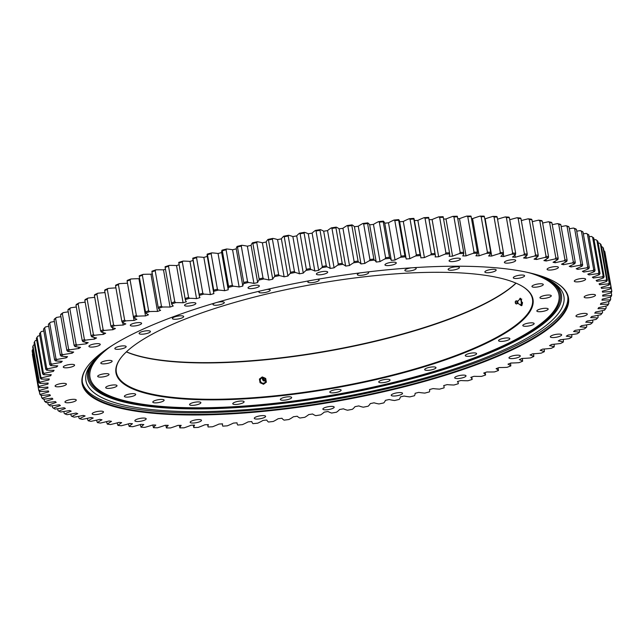 <?xml version="1.0" encoding="UTF-8"?>
<svg xmlns="http://www.w3.org/2000/svg" width="644" height="644" viewBox="0 0 644 644"><rect width="100%" height="100%" fill="white"/><g stroke="black" fill="none" stroke-linecap="round" stroke-linejoin="round"><path stroke-width="0.97" d="M515.973 283.127A211.723 52.921 -10 0 1 327.12 350.98A211.723 52.921 -10 0 1 126.441 351.809M126.361 351.89A211.272 52.808 170 0 0 216.086 362.83A211.272 52.808 170 0 0 516.077 283.167M523.298 286.934A211.272 52.808 -10 0 1 532.467 298.953A211.272 52.808 -10 0 1 433.573 363.248A211.272 52.808 -10 0 1 222.494 399.175A211.272 52.808 -10 0 1 116.355 372.329A211.272 52.808 -10 0 1 120.855 357.895M426.626 272.404A211.723 52.921 170 0 0 120.678 358.136A211.723 52.921 170 0 0 333.681 388.195A211.723 52.921 170 0 0 523.556 287.103A211.723 52.921 170 0 0 426.626 272.404M456.54 266.785A5.748 1.433 -10 0 1 459.422 267.518A5.748 1.433 -10 0 1 454.012 269.925A5.748 1.433 -10 0 1 448.103 269.514A5.748 1.433 -10 0 1 450.792 267.759A5.748 1.433 -10 0 1 456.54 266.785M413.746 267.679A5.748 1.433 -10 0 1 416.193 268.411A5.748 1.433 -10 0 1 410.775 270.818A5.748 1.433 -10 0 1 404.867 270.408A5.748 1.433 -10 0 1 411.266 267.84M367.346 271.993A5.748 1.433 -10 0 1 368.642 272.645A5.748 1.433 -10 0 1 363.232 275.06A5.748 1.433 -10 0 1 357.323 274.642A5.748 1.433 -10 0 1 359.956 272.903M317.46 279.311A5.748 1.433 -10 0 1 319.158 280.011A5.748 1.433 -10 0 1 313.749 282.426A5.748 1.433 -10 0 1 307.84 282.008A5.748 1.433 -10 0 1 309.16 280.784M267.051 289.414A5.748 1.433 -10 0 1 270.23 290.138A5.748 1.433 -10 0 1 264.821 292.553A5.748 1.433 -10 0 1 258.912 292.135A5.748 1.433 -10 0 1 259.91 291.072M216.956 302.406A5.748 1.433 -10 0 1 224.305 302.519A5.748 1.433 -10 0 1 218.896 304.934A5.748 1.433 -10 0 1 212.987 304.515A5.748 1.433 -10 0 1 215.321 302.881M173.832 317.242A5.748 1.433 -10 0 1 179.95 315.842A5.748 1.433 -10 0 1 183.693 316.534A5.748 1.433 -10 0 1 178.283 318.949A5.748 1.433 -10 0 1 172.367 318.53A5.748 1.433 -10 0 1 173.832 317.242M139.82 332.578A5.748 1.433 -10 0 1 146.067 330.839A5.748 1.433 -10 0 1 150.422 331.475A5.748 1.433 -10 0 1 145.005 333.89A5.748 1.433 -10 0 1 139.096 333.471A5.748 1.433 -10 0 1 139.82 332.578M115.067 348.082A5.748 1.433 -10 0 1 121.185 346.037A5.748 1.433 -10 0 1 126.16 346.601A5.748 1.433 -10 0 1 120.75 349.016A5.748 1.433 -10 0 1 114.833 348.597A5.748 1.433 -10 0 1 115.067 348.082M100.81 362.991A5.748 1.433 -10 0 1 106.518 360.68A5.748 1.433 -10 0 1 112.128 361.147A5.748 1.433 -10 0 1 106.719 363.562A5.748 1.433 -10 0 1 100.802 363.144A5.748 1.433 -10 0 1 100.81 362.991M97.775 376.539A5.748 1.433 -10 0 1 97.703 376.386A5.748 1.433 -10 0 1 103.121 373.971A5.748 1.433 -10 0 1 109.029 374.389A5.748 1.433 -10 0 1 103.95 376.74A5.748 1.433 -10 0 1 97.775 376.539M106.107 388.066A5.748 1.433 -10 0 1 105.697 387.648A5.748 1.433 -10 0 1 111.106 385.241A5.748 1.433 -10 0 1 117.015 385.651A5.748 1.433 -10 0 1 112.563 387.873A5.748 1.433 -10 0 1 106.107 388.066M125.387 396.986A5.748 1.433 -10 0 1 124.373 396.382A5.748 1.433 -10 0 1 129.782 393.967A5.748 1.433 -10 0 1 135.691 394.386A5.748 1.433 -10 0 1 131.851 396.463A5.748 1.433 -10 0 1 125.387 396.986M154.657 402.846A5.748 1.433 -10 0 1 152.797 402.138A5.748 1.433 -10 0 1 158.207 399.723A5.748 1.433 -10 0 1 164.123 400.141A5.748 1.433 -10 0 1 160.871 402.065A5.748 1.433 -10 0 1 154.657 402.846M192.435 405.366A5.748 1.433 -10 0 1 189.553 404.633A5.748 1.433 -10 0 1 194.963 402.218A5.748 1.433 -10 0 1 200.872 402.637A5.748 1.433 -10 0 1 198.183 404.392A5.748 1.433 -10 0 1 192.435 405.366M236.839 404.408A5.748 1.433 -10 0 1 232.782 403.74A5.748 1.433 -10 0 1 238.2 401.333A5.748 1.433 -10 0 1 244.108 401.743A5.748 1.433 -10 0 1 236.839 404.408M285.638 400.021A5.748 1.433 -10 0 1 280.333 399.505A5.748 1.433 -10 0 1 285.743 397.09A5.748 1.433 -10 0 1 291.66 397.509A5.748 1.433 -10 0 1 285.638 400.021M336.385 392.429A5.748 1.433 -10 0 1 329.817 392.14A5.748 1.433 -10 0 1 335.226 389.725A5.748 1.433 -10 0 1 341.135 390.143A5.748 1.433 -10 0 1 336.385 392.429M386.537 382.013A5.748 1.433 -10 0 1 378.744 382.013A5.748 1.433 -10 0 1 384.154 379.598A5.748 1.433 -10 0 1 390.063 380.016A5.748 1.433 -10 0 1 386.537 382.013M433.581 369.294A5.748 1.433 -10 0 1 427.825 370.356A5.748 1.433 -10 0 1 424.67 369.632A5.748 1.433 -10 0 1 430.079 367.217A5.748 1.433 -10 0 1 435.988 367.635A5.748 1.433 -10 0 1 433.581 369.294M475.143 354.9A5.748 1.433 -10 0 1 469.025 356.309A5.748 1.433 -10 0 1 465.282 355.617A5.748 1.433 -10 0 1 470.692 353.202A5.748 1.433 -10 0 1 476.608 353.62A5.748 1.433 -10 0 1 475.143 354.9M509.163 339.573A5.748 1.433 -10 0 1 502.908 341.312A5.748 1.433 -10 0 1 498.561 340.676A5.748 1.433 -10 0 1 503.97 338.261A5.748 1.433 -10 0 1 509.879 338.68A5.748 1.433 -10 0 1 509.163 339.573M533.916 324.069A5.748 1.433 -10 0 1 527.79 326.114A5.748 1.433 -10 0 1 522.815 325.55A5.748 1.433 -10 0 1 528.233 323.135A5.748 1.433 -10 0 1 534.142 323.554A5.748 1.433 -10 0 1 533.916 324.069M548.165 309.16A5.748 1.433 -10 0 1 542.457 311.471A5.748 1.433 -10 0 1 536.846 311.004A5.748 1.433 -10 0 1 542.264 308.589A5.748 1.433 -10 0 1 548.173 309.007A5.748 1.433 -10 0 1 548.165 309.16M551.2 295.612A5.748 1.433 -10 0 1 551.272 295.765A5.748 1.433 -10 0 1 545.862 298.18A5.748 1.433 -10 0 1 539.946 297.761A5.748 1.433 -10 0 1 545.025 295.411A5.748 1.433 -10 0 1 551.2 295.612M542.868 284.084A5.748 1.433 -10 0 1 543.278 284.503A5.748 1.433 -10 0 1 537.869 286.91A5.748 1.433 -10 0 1 531.96 286.5A5.748 1.433 -10 0 1 536.412 284.27A5.748 1.433 -10 0 1 542.868 284.084M523.588 275.165A5.748 1.433 -10 0 1 524.602 275.769A5.748 1.433 -10 0 1 519.193 278.184A5.748 1.433 -10 0 1 513.284 277.765A5.748 1.433 -10 0 1 517.124 275.688A5.748 1.433 -10 0 1 523.588 275.165M494.318 269.297A5.748 1.433 -10 0 1 496.178 270.013A5.748 1.433 -10 0 1 490.768 272.42A5.748 1.433 -10 0 1 484.86 272.01A5.748 1.433 -10 0 1 488.104 270.086A5.748 1.433 -10 0 1 494.318 269.297M444.408 266.342A246.934 61.727 170 0 0 87.576 366.339A246.934 61.727 170 0 0 336.007 401.389A246.934 61.727 170 0 0 557.462 283.489A246.934 61.727 170 0 0 444.408 266.342M557.205 283.32A246.483 61.607 -10 0 1 567.944 297.367A246.483 61.607 -10 0 1 452.571 372.385A246.483 61.607 -10 0 1 206.313 414.293A246.483 61.607 -10 0 1 82.472 382.971A246.483 61.607 -10 0 1 87.761 366.098M602.277 310.666L602.599 312.509L602.011 313.322A54.603 13.645 170 0 0 594.75 313.129A281.436 70.349 170 0 0 595.636 312.018A54.603 13.645 170 0 0 604.555 310.15L605.368 309.064A290.822 72.692 170 0 0 606.181 307.929L605.553 308.75A54.603 13.645 170 0 0 598.002 308.718A281.436 70.349 170 0 0 598.679 307.623A54.603 13.645 170 0 0 607.501 305.642L608.29 304.556A290.822 72.692 170 0 0 608.886 303.437L608.226 304.282A54.603 13.645 170 0 0 600.409 304.395A281.436 70.349 170 0 0 600.876 303.34A54.603 13.645 170 0 0 609.57 301.255L610.343 300.144A290.822 72.692 170 0 0 610.721 299.066L610.029 299.919A54.603 13.645 170 0 0 601.971 300.193A281.436 70.349 170 0 0 602.229 299.162A54.603 13.645 170 0 0 610.762 296.981L611.518 295.87A290.822 72.692 170 0 0 611.671 294.815L610.947 295.693A54.603 13.645 170 0 0 602.671 296.111A281.436 70.349 170 0 0 602.712 295.113A54.603 13.645 170 0 0 611.067 292.843L611.8 291.724A290.822 72.692 170 0 0 611.736 290.71L610.987 291.595A54.603 13.645 170 0 0 602.518 292.175A281.436 70.349 170 0 0 602.446 291.732A281.436 70.349 170 0 0 602.349 291.209A54.603 13.645 170 0 0 610.496 288.85L611.196 287.723A290.822 72.692 170 0 0 610.906 286.749L610.142 287.659A54.603 13.645 170 0 0 601.512 288.383A281.436 70.349 170 0 0 601.126 287.457A54.603 13.645 170 0 0 609.039 285.018L609.715 283.883A290.822 72.692 170 0 0 609.208 282.949L608.419 283.875A54.603 13.645 170 0 0 599.644 284.753A281.436 70.349 170 0 0 599.049 283.867A54.603 13.645 170 0 0 606.712 281.364L607.348 280.221A290.822 72.692 170 0 0 606.624 279.335L605.819 280.277A54.603 13.645 170 0 0 596.932 281.291A281.436 70.349 170 0 0 596.127 280.454A54.603 13.645 170 0 0 603.509 277.886L604.112 276.743A290.822 72.692 170 0 0 603.162 275.898L602.349 276.856A54.603 13.645 170 0 0 593.382 278.015A281.436 70.349 170 0 0 592.367 277.226A54.603 13.645 170 0 0 599.443 274.61L600.015 273.459A290.822 72.692 170 0 0 598.856 272.67L598.018 273.636A54.603 13.645 170 0 0 589.002 274.932A281.436 70.349 170 0 0 587.779 274.191A54.603 13.645 170 0 0 594.533 271.535L595.064 270.375A290.822 72.692 170 0 0 593.696 269.635L592.858 270.625A54.603 13.645 170 0 0 583.81 272.058A281.436 70.349 170 0 0 582.385 271.366A54.603 13.645 170 0 0 588.793 268.669L589.276 267.51A290.822 72.692 170 0 0 587.706 266.825L586.861 267.832A54.603 13.645 170 0 0 577.813 269.385A281.436 70.349 170 0 0 576.195 268.757A54.603 13.645 170 0 0 582.232 266.028L582.675 264.869A290.822 72.692 170 0 0 580.904 264.241L580.059 265.256A54.603 13.645 170 0 0 571.035 266.946A281.436 70.349 170 0 0 569.224 266.366A54.603 13.645 170 0 0 574.883 263.613L575.285 262.454A290.822 72.692 170 0 0 573.313 261.891L572.468 262.921A54.603 13.645 170 0 0 563.5 264.724A281.436 70.349 170 0 0 561.504 264.201A54.603 13.645 170 0 0 566.76 261.44L567.114 260.281A290.822 72.692 170 0 0 564.949 259.774L564.112 260.82A54.603 13.645 170 0 0 555.233 262.736A281.436 70.349 170 0 0 553.051 262.277A54.603 13.645 170 0 0 557.897 259.516L558.195 258.357A290.822 72.692 170 0 0 555.853 257.914L555.015 258.969A54.603 13.645 170 0 0 546.249 260.997A281.436 70.349 170 0 0 543.898 260.595A54.603 13.645 170 0 0 548.31 257.833L548.559 256.682A290.822 72.692 170 0 0 546.04 256.304L545.218 257.375A54.603 13.645 170 0 0 536.589 259.5A281.436 70.349 170 0 0 534.069 259.162A54.603 13.645 170 0 0 538.03 256.417L538.231 255.257A290.822 72.692 170 0 0 535.542 254.944L534.729 256.03A54.603 13.645 170 0 0 526.269 258.252A281.436 70.349 170 0 0 523.588 257.978A54.603 13.645 170 0 0 527.098 255.257L527.243 254.106A290.822 72.692 170 0 0 524.401 253.857L523.604 254.952A54.603 13.645 170 0 0 515.329 257.262A281.436 70.349 170 0 0 512.503 257.053A54.603 13.645 170 0 0 515.538 254.356L515.635 253.213A290.822 72.692 170 0 0 512.632 253.028L511.859 254.13A54.603 13.645 170 0 0 503.801 256.521A281.436 70.349 170 0 0 500.831 256.384A54.603 13.645 170 0 0 503.391 253.728L503.431 252.585A290.822 72.692 170 0 0 500.291 252.472L499.543 253.583A54.603 13.645 170 0 0 491.726 256.046A281.436 70.349 170 0 0 488.627 255.974A54.603 13.645 170 0 0 490.696 253.366L490.68 252.231A290.822 72.692 170 0 0 487.411 252.182L486.679 253.309A54.603 13.645 170 0 0 479.136 255.837A281.436 70.349 170 0 0 475.908 255.821A54.603 13.645 170 0 0 477.486 253.269L477.413 252.142A290.822 72.692 170 0 0 474.024 252.166L473.324 253.293A54.603 13.645 170 0 0 466.063 255.885A281.436 70.349 170 0 0 462.73 255.934A54.603 13.645 170 0 0 463.809 253.446L463.68 252.327A290.822 72.692 170 0 0 460.178 252.416L459.51 253.559A54.603 13.645 170 0 0 452.563 256.191A281.436 70.349 170 0 0 449.126 256.312A54.603 13.645 170 0 0 449.697 253.897L449.52 252.786A290.822 72.692 170 0 0 445.922 252.939L445.278 254.082A54.603 13.645 170 0 0 438.661 256.763A281.436 70.349 170 0 0 435.135 256.948A54.603 13.645 170 0 0 435.312 255.032A54.603 13.645 170 0 0 435.207 254.605L434.974 253.511A290.822 72.692 170 0 0 431.279 253.736L430.683 254.879A54.603 13.645 170 0 0 424.42 257.6A281.436 70.349 170 0 0 420.806 257.842A54.603 13.645 170 0 0 420.79 256.723A54.603 13.645 170 0 0 420.379 255.588L420.089 254.501A290.822 72.692 170 0 0 416.322 254.791L415.75 255.942A54.603 13.645 170 0 0 409.866 258.687A281.436 70.349 170 0 0 406.179 258.993A54.603 13.645 170 0 0 406.139 258.647A54.603 13.645 170 0 0 405.253 256.835L404.907 255.757A290.822 72.692 170 0 0 401.075 256.111L400.544 257.27A54.603 13.645 170 0 0 395.046 260.023A281.436 70.349 170 0 0 391.311 260.401A54.603 13.645 170 0 0 389.878 258.333L389.483 257.27A290.822 72.692 170 0 0 385.595 257.689L385.112 258.848A54.603 13.645 170 0 0 380.016 261.617A281.436 70.349 170 0 0 376.233 262.052A54.603 13.645 170 0 0 374.309 260.087L373.858 259.041A290.822 72.692 170 0 0 369.922 259.524L369.487 260.683A54.603 13.645 170 0 0 364.818 263.444A281.436 70.349 170 0 0 360.994 263.943A54.603 13.645 170 0 0 358.587 262.1L358.08 261.062A290.822 72.692 170 0 0 354.12 261.601L353.725 262.76A54.603 13.645 170 0 0 349.499 265.521A281.436 70.349 170 0 0 345.651 266.077A54.603 13.645 170 0 0 342.761 264.346L342.206 263.324A290.822 72.692 170 0 0 338.221 263.927L337.875 265.087A54.603 13.645 170 0 0 334.099 267.824A281.436 70.349 170 0 0 330.243 268.435A54.603 13.645 170 0 0 326.878 266.825L326.275 265.819A290.822 72.692 170 0 0 322.29 266.479L321.992 267.638A54.603 13.645 170 0 0 318.675 270.351A281.436 70.349 170 0 0 314.819 271.019A54.603 13.645 170 0 0 310.996 269.538L310.344 268.548A290.822 72.692 170 0 0 306.359 269.264L306.109 270.416A54.603 13.645 170 0 0 303.276 273.096A281.436 70.349 170 0 0 299.428 273.821A54.603 13.645 170 0 0 295.153 272.468L294.453 271.494A290.822 72.692 170 0 0 290.492 272.259L290.299 273.418A54.603 13.645 170 0 0 287.94 276.051A281.436 70.349 170 0 0 284.117 276.823A54.603 13.645 170 0 0 279.407 275.616L278.659 274.65A290.822 72.692 170 0 0 274.73 275.471L274.586 276.622A54.603 13.645 170 0 0 272.718 279.206A281.436 70.349 170 0 0 268.934 280.027A54.603 13.645 170 0 0 263.798 278.957L263.01 278.007A290.822 72.692 170 0 0 259.121 278.876L259.033 280.019A54.603 13.645 170 0 0 257.656 282.555A281.436 70.349 170 0 0 253.929 283.416A54.603 13.645 170 0 0 248.383 282.491L247.554 281.557A290.822 72.692 170 0 0 243.722 282.474L243.69 283.61A54.603 13.645 170 0 0 242.812 286.073A281.436 70.349 170 0 0 239.133 286.983A54.603 13.645 170 0 0 233.209 286.202L232.331 285.284A290.822 72.692 170 0 0 228.572 286.25L228.588 287.377A54.603 13.645 170 0 0 228.218 289.768A281.436 70.349 170 0 0 224.611 290.718A54.603 13.645 170 0 0 218.316 290.082L217.406 289.188A290.822 72.692 170 0 0 213.719 290.186L213.792 291.313A54.603 13.645 170 0 0 213.711 292.899A54.603 13.645 170 0 0 213.921 293.616A281.436 70.349 170 0 0 210.403 294.598A54.603 13.645 170 0 0 203.746 294.123L202.804 293.237A290.822 72.692 170 0 0 199.213 294.276L199.342 295.395A54.603 13.645 170 0 0 199.39 296.192A54.603 13.645 170 0 0 199.97 297.608A281.436 70.349 170 0 0 196.549 298.631A54.603 13.645 170 0 0 189.561 298.301L188.587 297.439A290.822 72.692 170 0 0 185.094 298.51L185.279 299.613A54.603 13.645 170 0 0 185.287 299.653A54.603 13.645 170 0 0 186.414 301.738A281.436 70.349 170 0 0 183.089 302.793A54.603 13.645 170 0 0 175.796 302.616L174.79 301.77A290.822 72.692 170 0 0 171.409 302.865L171.65 303.968A54.603 13.645 170 0 0 173.276 305.989A281.436 70.349 170 0 0 170.064 307.067A54.603 13.645 170 0 0 162.489 307.043L161.459 306.214A290.822 72.692 170 0 0 158.199 307.341L158.496 308.428A54.603 13.645 170 0 0 160.614 310.344A281.436 70.349 170 0 0 157.53 311.446A54.603 13.645 170 0 0 149.69 311.575L148.627 310.762A290.822 72.692 170 0 0 145.504 311.913L145.85 312.992A54.603 13.645 170 0 0 148.466 314.787A281.436 70.349 170 0 0 145.512 315.914A54.603 13.645 170 0 0 137.43 316.196L136.351 315.399A290.822 72.692 170 0 0 133.364 316.574L133.767 317.637A54.603 13.645 170 0 0 136.858 319.319A281.436 70.349 170 0 0 134.041 320.462A54.603 13.645 170 0 0 125.749 320.897L124.646 320.116A290.822 72.692 170 0 0 121.821 321.308L122.28 322.354A54.603 13.645 170 0 0 125.83 323.908A281.436 70.349 170 0 0 123.165 325.067A54.603 13.645 170 0 0 114.688 325.655L113.569 324.89A290.822 72.692 170 0 0 110.905 326.097L111.412 327.128A54.603 13.645 170 0 0 115.421 328.553A281.436 70.349 170 0 0 112.917 329.72A54.603 13.645 170 0 0 104.272 330.461L103.145 329.712A290.822 72.692 170 0 0 100.649 330.927L101.205 331.95A54.603 13.645 170 0 0 105.664 333.238A281.436 70.349 170 0 0 103.33 334.413A54.603 13.645 170 0 0 94.547 335.299L93.412 334.566A290.822 72.692 170 0 0 91.086 335.782L91.698 336.788A54.603 13.645 170 0 0 96.584 337.947A281.436 70.349 170 0 0 94.418 339.122A54.603 13.645 170 0 0 85.531 340.153L84.388 339.436L78.125 303.936L78.971 302.938A54.603 13.645 -10 0 1 85.161 302.181M84.388 339.436A290.822 72.692 170 0 0 82.247 340.652L82.907 341.642A289.921 72.466 -10 0 1 85.531 340.153M82.907 341.642A54.603 13.645 170 0 0 88.204 342.656A281.436 70.349 170 0 0 86.224 343.832A54.603 13.645 170 0 0 77.256 345.007L76.113 344.307A290.822 72.692 170 0 0 74.157 345.522L74.865 346.496A289.921 72.466 -10 0 1 77.256 345.007M74.865 346.496A54.603 13.645 170 0 0 80.564 347.366A281.436 70.349 170 0 0 78.769 348.541A54.603 13.645 170 0 0 69.745 349.845L68.602 349.161A290.822 72.692 170 0 0 66.847 350.368L67.596 351.334A289.921 72.466 -10 0 1 69.745 349.845M67.596 351.334A54.603 13.645 170 0 0 73.682 352.051A281.436 70.349 170 0 0 72.08 353.218A54.603 13.645 170 0 0 63.032 354.659L61.888 353.983A290.822 72.692 170 0 0 60.335 355.182L61.124 356.132A289.921 72.466 -10 0 1 63.032 354.659M61.124 356.132A54.603 13.645 170 0 0 67.572 356.704A281.436 70.349 170 0 0 66.171 357.855A54.603 13.645 170 0 0 57.123 359.424L55.988 358.764A290.822 72.692 170 0 0 54.635 359.956L55.473 360.882A289.921 72.466 -10 0 1 57.123 359.424M55.473 360.882A54.603 13.645 170 0 0 62.267 361.3A281.436 70.349 170 0 0 61.059 362.443A54.603 13.645 170 0 0 52.043 364.134L50.916 363.49A290.822 72.692 170 0 0 49.781 364.657L50.651 365.575A289.921 72.466 -10 0 1 52.043 364.134M50.651 365.575A54.603 13.645 170 0 0 57.767 365.84A281.436 70.349 170 0 0 56.769 366.959A54.603 13.645 170 0 0 47.817 368.779L46.69 368.143A290.822 72.692 170 0 0 45.772 369.286L46.682 370.187A289.921 72.466 -10 0 1 47.817 368.779M46.682 370.187A54.603 13.645 170 0 0 54.096 370.3A281.436 70.349 170 0 0 53.307 371.403A54.603 13.645 170 0 0 44.436 373.327L43.333 372.699A290.822 72.692 170 0 0 42.625 373.826L43.575 374.703A289.921 72.466 -10 0 1 44.436 373.327M43.575 374.703A54.603 13.645 170 0 0 51.262 374.663A281.436 70.349 170 0 0 50.691 375.742A54.603 13.645 170 0 0 41.932 377.778L40.846 377.159A290.822 72.692 170 0 0 40.355 378.261L41.337 379.123A289.921 72.466 -10 0 1 41.932 377.778M41.337 379.123A54.603 13.645 170 0 0 49.274 378.93A281.436 70.349 170 0 0 48.912 379.976A54.603 13.645 170 0 0 40.298 382.109L39.228 381.506A290.822 72.692 170 0 0 38.97 382.576L39.976 383.422A289.921 72.466 -10 0 1 40.298 382.109M39.976 383.422A54.603 13.645 170 0 0 48.147 383.075A281.436 70.349 170 0 0 47.994 384.09A54.603 13.645 170 0 0 39.55 386.32L38.503 385.724A290.822 72.692 170 0 0 38.463 386.754L39.493 387.583A289.921 72.466 -10 0 1 39.55 386.32M39.493 387.583A54.603 13.645 170 0 0 47.873 387.084A281.436 70.349 170 0 0 47.938 388.066A54.603 13.645 170 0 0 39.678 390.385L38.664 389.797A290.822 72.692 170 0 0 38.737 390.248A290.822 72.692 170 0 0 38.841 390.787L39.896 391.6A289.921 72.466 -10 0 1 39.678 390.385M39.896 391.6A54.603 13.645 170 0 0 48.453 390.956A281.436 70.349 170 0 0 48.735 391.898A54.603 13.645 170 0 0 40.693 394.297L39.703 393.717A290.822 72.692 170 0 0 40.105 394.667L41.184 395.464A289.921 72.466 -10 0 1 40.693 394.297M41.184 395.464A54.603 13.645 170 0 0 49.886 394.667A281.436 70.349 170 0 0 50.385 395.569A54.603 13.645 170 0 0 42.593 398.04L41.635 397.469A290.822 72.692 170 0 0 42.246 398.378L43.349 399.159A289.921 72.466 -10 0 1 42.593 398.04M43.349 399.159A54.603 13.645 170 0 0 52.18 398.209A281.436 70.349 170 0 0 52.88 399.071A54.603 13.645 170 0 0 45.362 401.606L44.436 401.043A290.822 72.692 170 0 0 45.273 401.904L46.384 402.669A289.921 72.466 -10 0 1 45.362 401.606M46.384 402.669A54.603 13.645 170 0 0 55.312 401.582A281.436 70.349 170 0 0 56.221 402.395A54.603 13.645 170 0 0 48.992 404.987L48.107 404.424A290.822 72.692 170 0 0 49.153 405.237L50.28 405.986A289.921 72.466 -10 0 1 48.992 404.987M50.28 405.986A54.603 13.645 170 0 0 59.28 404.762A281.436 70.349 170 0 0 60.399 405.527A54.603 13.645 170 0 0 53.476 408.167L52.631 407.612L52.301 405.744M152.741 424.959A281.436 70.349 170 0 0 155.776 425.064A54.603 13.645 170 0 0 153.465 427.697L152.765 424.959A54.603 13.645 170 0 1 144.803 427.383A289.921 72.466 -10 0 1 141.036 427.205A54.603 13.645 170 0 1 143.837 424.525A281.436 70.349 170 0 1 140.939 424.348A54.603 13.645 170 0 1 132.769 426.698A289.921 72.466 -10 0 1 129.178 426.441A54.603 13.645 170 0 1 132.455 423.728A281.436 70.349 170 0 1 129.702 423.486A54.603 13.645 170 0 1 121.33 425.756A289.921 72.466 -10 0 1 117.933 425.41A54.603 13.645 170 0 1 121.668 422.673A281.436 70.349 170 0 1 119.068 422.367A54.603 13.645 170 0 1 110.518 424.541A289.921 72.466 -10 0 1 107.323 424.114A54.603 13.645 170 0 1 111.509 421.361A281.436 70.349 170 0 1 109.069 420.991A54.603 13.645 170 0 1 100.367 423.068A289.921 72.466 -10 0 1 97.389 422.569A54.603 13.645 170 0 1 102.01 419.799A281.436 70.349 170 0 1 99.748 419.373A54.603 13.645 170 0 1 90.917 421.345A289.921 72.466 -10 0 1 88.156 420.765A54.603 13.645 170 0 1 93.203 417.996A281.436 70.349 170 0 1 91.118 417.505A54.603 13.645 170 0 1 82.191 419.365A289.921 72.466 -10 0 1 79.655 418.713A54.603 13.645 170 0 1 85.121 415.952A281.436 70.349 170 0 1 83.213 415.404A54.603 13.645 170 0 1 74.213 417.151A289.921 72.466 -10 0 1 71.919 416.418A54.603 13.645 170 0 1 77.771 413.673A281.436 70.349 170 0 1 76.048 413.07A54.603 13.645 170 0 1 67.016 414.696A289.921 72.466 -10 0 1 64.955 413.891A54.603 13.645 170 0 1 71.186 411.178A281.436 70.349 170 0 1 69.665 410.518A54.603 13.645 170 0 1 60.617 412.007A289.921 72.466 -10 0 1 58.805 411.138A54.603 13.645 170 0 1 65.39 408.457A281.436 70.349 170 0 1 64.07 407.741A54.603 13.645 170 0 1 55.03 409.101A289.921 72.466 -10 0 1 53.476 408.167M429.629 389.894L429.564 389.531A54.603 13.645 170 0 1 429.629 389.894A54.603 13.645 170 0 1 429.419 391.882A289.921 72.466 -10 0 1 424.855 393.09A54.603 13.645 170 0 1 418.737 392.381A281.436 70.349 170 0 1 415.098 393.307A54.603 13.645 170 0 1 414.47 395.738A289.921 72.466 -10 0 1 409.809 396.889A54.603 13.645 170 0 1 404.07 396.036A281.436 70.349 170 0 1 400.367 396.921A54.603 13.645 170 0 1 399.24 399.417A289.921 72.466 -10 0 1 394.506 400.512A54.603 13.645 170 0 1 389.169 399.513A281.436 70.349 170 0 1 385.41 400.351A54.603 13.645 170 0 1 383.784 402.911A289.921 72.466 -10 0 1 378.994 403.949A54.603 13.645 170 0 1 374.067 402.806A281.436 70.349 170 0 1 370.268 403.603A54.603 13.645 170 0 1 368.151 406.219A289.921 72.466 -10 0 1 363.305 407.193A54.603 13.645 170 0 1 358.813 405.913A281.436 70.349 170 0 1 354.981 406.662A54.603 13.645 170 0 1 352.381 409.318A289.921 72.466 -10 0 1 347.51 410.228A54.603 13.645 170 0 1 343.453 408.819A281.436 70.349 170 0 1 339.605 409.512A54.603 13.645 170 0 1 336.53 412.208A289.921 72.466 -10 0 1 331.636 413.054A54.603 13.645 170 0 1 328.046 411.508A281.436 70.349 170 0 1 324.182 412.152A54.603 13.645 170 0 1 320.64 414.881A289.921 72.466 -10 0 1 315.753 415.654A54.603 13.645 170 0 1 312.622 413.987A281.436 70.349 170 0 1 308.766 414.567A54.603 13.645 170 0 1 304.765 417.32A289.921 72.466 -10 0 1 299.887 418.02A54.603 13.645 170 0 1 297.238 416.233A281.436 70.349 170 0 1 293.406 416.757A54.603 13.645 170 0 1 288.955 419.518A289.921 72.466 -10 0 1 284.109 420.146A54.603 13.645 170 0 1 281.943 418.246A281.436 70.349 170 0 1 278.136 418.713A54.603 13.645 170 0 1 273.257 421.474A289.921 72.466 -10 0 1 268.459 422.029A54.603 13.645 170 0 1 266.777 420.017A281.436 70.349 170 0 1 263.018 420.419A54.603 13.645 170 0 1 257.721 423.18A289.921 72.466 -10 0 1 252.979 423.655A54.603 13.645 170 0 1 251.796 421.546A281.436 70.349 170 0 1 248.085 421.884A54.603 13.645 170 0 1 242.394 424.638A289.921 72.466 -10 0 1 237.725 425.032A54.603 13.645 170 0 1 237.097 423.551A54.603 13.645 170 0 1 237.048 422.818A281.436 70.349 170 0 1 233.402 423.1A54.603 13.645 170 0 1 227.316 425.829A289.921 72.466 -10 0 1 222.744 426.143A54.603 13.645 170 0 1 222.502 425.362A54.603 13.645 170 0 1 222.566 423.849A281.436 70.349 170 0 1 218.992 424.058A54.603 13.645 170 0 1 212.552 426.763A289.921 72.466 -10 0 1 208.076 426.988A54.603 13.645 170 0 1 208.06 426.94A54.603 13.645 170 0 1 208.398 424.613A281.436 70.349 170 0 1 204.913 424.758A54.603 13.645 170 0 1 198.127 427.423A289.921 72.466 -10 0 1 193.772 427.576A54.603 13.645 170 0 1 194.601 425.121A281.436 70.349 170 0 1 191.212 425.201A54.603 13.645 170 0 1 184.103 427.817A289.921 72.466 -10 0 1 179.869 427.882A54.603 13.645 170 0 1 181.197 425.362A281.436 70.349 170 0 1 177.921 425.386A54.603 13.645 170 0 1 170.507 427.946A289.921 72.466 -10 0 1 166.426 427.93A54.603 13.645 170 0 1 168.245 425.346A281.436 70.349 170 0 1 165.081 425.298A54.603 13.645 170 0 1 157.402 427.801A289.921 72.466 -10 0 1 153.465 427.697M429.54 389.54A281.436 70.349 170 0 0 433.106 388.574A54.603 13.645 170 0 0 439.586 389.129A289.921 72.466 -10 0 0 444.054 387.873A54.603 13.645 170 0 0 444.046 386.69A54.603 13.645 170 0 0 443.668 385.611A281.436 70.349 170 0 0 447.145 384.613A54.603 13.645 170 0 0 453.964 385.015A289.921 72.466 -10 0 0 458.319 383.719A54.603 13.645 170 0 0 458.27 383.309A54.603 13.645 170 0 0 457.433 381.554A281.436 70.349 170 0 0 460.806 380.515A54.603 13.645 170 0 0 467.947 380.765A289.921 72.466 -10 0 0 472.165 379.437A54.603 13.645 170 0 0 470.78 377.36A281.436 70.349 170 0 0 474.056 376.297A54.603 13.645 170 0 0 481.495 376.394A289.921 72.466 -10 0 0 485.568 375.025A54.603 13.645 170 0 0 483.684 373.061A281.436 70.349 170 0 0 486.84 371.966A54.603 13.645 170 0 0 494.552 371.91A289.921 72.466 -10 0 0 498.464 370.509A54.603 13.645 170 0 0 496.097 368.658A281.436 70.349 170 0 0 499.124 367.539A54.603 13.645 170 0 0 507.086 367.33A289.921 72.466 -10 0 0 510.837 365.905A54.603 13.645 170 0 0 507.987 364.166A281.436 70.349 170 0 0 510.869 363.031A54.603 13.645 170 0 0 519.064 362.669A289.921 72.466 -10 0 0 522.63 361.22A54.603 13.645 170 0 0 519.306 359.602A281.436 70.349 170 0 0 522.043 358.45A54.603 13.645 170 0 0 530.439 357.943A289.921 72.466 -10 0 0 533.812 356.47A54.603 13.645 170 0 0 530.028 354.981A281.436 70.349 170 0 0 532.612 353.822A54.603 13.645 170 0 0 541.177 353.154A289.921 72.466 -10 0 0 544.349 351.672A54.603 13.645 170 0 0 540.115 350.32A281.436 70.349 170 0 0 542.538 349.145A54.603 13.645 170 0 0 551.248 348.332A289.921 72.466 -10 0 0 554.21 346.842A54.603 13.645 170 0 0 549.541 345.619A281.436 70.349 170 0 0 551.787 344.443A54.603 13.645 170 0 0 560.626 343.485A289.921 72.466 -10 0 0 563.363 341.996A54.603 13.645 170 0 0 558.268 340.909A281.436 70.349 170 0 0 560.344 339.734A54.603 13.645 170 0 0 569.272 338.631A289.921 72.466 -10 0 0 571.783 337.134A54.603 13.645 170 0 0 566.277 336.2A281.436 70.349 170 0 0 568.169 335.025A54.603 13.645 170 0 0 577.169 333.785A289.921 72.466 -10 0 0 579.439 332.296A54.603 13.645 170 0 0 573.546 331.499A281.436 70.349 170 0 0 575.245 330.332A54.603 13.645 170 0 0 584.285 328.955A289.921 72.466 -10 0 0 586.314 327.474A54.603 13.645 170 0 0 580.043 326.83A281.436 70.349 170 0 0 581.548 325.671A54.603 13.645 170 0 0 590.596 324.157A289.921 72.466 -10 0 0 592.375 322.692A54.603 13.645 170 0 0 585.758 322.201A281.436 70.349 170 0 0 587.054 321.05A54.603 13.645 170 0 0 596.094 319.416A289.921 72.466 -10 0 0 597.616 317.975A54.603 13.645 170 0 0 590.661 317.629A281.436 70.349 170 0 0 591.764 316.494A54.603 13.645 170 0 0 600.747 314.747A289.921 72.466 -10 0 0 602.011 313.322M605.553 308.75A289.921 72.466 -10 0 1 604.555 310.15M608.226 304.282A289.921 72.466 -10 0 1 607.501 305.642M610.029 299.919A289.921 72.466 -10 0 1 609.57 301.255M610.947 295.693A289.921 72.466 -10 0 1 610.762 296.981M610.987 291.595A289.921 72.466 -10 0 1 611.067 292.843M610.142 287.659A289.921 72.466 -10 0 1 610.496 288.85M608.419 283.875A289.921 72.466 -10 0 1 609.039 285.018M605.819 280.277A289.921 72.466 -10 0 1 606.712 281.364M602.349 276.856A289.921 72.466 -10 0 1 603.509 277.886M598.018 273.636A289.921 72.466 -10 0 1 599.443 274.61M592.858 270.625A289.921 72.466 -10 0 1 594.533 271.535M586.861 267.832A289.921 72.466 -10 0 1 588.793 268.669M580.059 265.256A289.921 72.466 -10 0 1 582.232 266.028M572.468 262.921A289.921 72.466 -10 0 1 574.883 263.613M564.112 260.82A289.921 72.466 -10 0 1 566.76 261.44M555.015 258.969A289.921 72.466 -10 0 1 557.897 259.516M545.218 257.375A289.921 72.466 -10 0 1 548.31 257.833M534.729 256.03A289.921 72.466 -10 0 1 538.03 256.417M523.604 254.952A289.921 72.466 -10 0 1 527.098 255.257M511.859 254.13A289.921 72.466 -10 0 1 515.538 254.356M499.543 253.583A289.921 72.466 -10 0 1 503.391 253.728M486.679 253.309A289.921 72.466 -10 0 1 490.696 253.366M473.324 253.293A289.921 72.466 -10 0 1 477.486 253.269M459.51 253.559A289.921 72.466 -10 0 1 463.809 253.446M445.278 254.082A289.921 72.466 -10 0 1 449.697 253.897M430.683 254.879A289.921 72.466 -10 0 1 435.207 254.605M415.75 255.942A289.921 72.466 -10 0 1 420.379 255.588M400.544 257.27A289.921 72.466 -10 0 1 405.253 256.835M385.112 258.848A289.921 72.466 -10 0 1 389.878 258.333M369.487 260.683A289.921 72.466 -10 0 1 374.309 260.087M353.725 262.76A289.921 72.466 -10 0 1 358.587 262.1M337.875 265.087A289.921 72.466 -10 0 1 342.761 264.346M321.992 267.638A289.921 72.466 -10 0 1 326.878 266.825M306.109 270.416A289.921 72.466 -10 0 1 310.996 269.538M290.299 273.418A289.921 72.466 -10 0 1 295.153 272.468M274.586 276.622A289.921 72.466 -10 0 1 279.407 275.616M259.033 280.019A289.921 72.466 -10 0 1 263.798 278.957M243.69 283.61A289.921 72.466 -10 0 1 248.383 282.491M228.588 287.377A289.921 72.466 -10 0 1 233.209 286.202M213.792 291.313A289.921 72.466 -10 0 1 218.316 290.082M199.342 295.395A289.921 72.466 -10 0 1 203.746 294.123M185.279 299.613A289.921 72.466 -10 0 1 189.561 298.301M171.65 303.968A289.921 72.466 -10 0 1 175.796 302.616M158.496 308.428A289.921 72.466 -10 0 1 162.489 307.043M145.85 312.992A289.921 72.466 -10 0 1 149.69 311.575M133.767 317.637A289.921 72.466 -10 0 1 137.43 316.196M122.28 322.354A289.921 72.466 -10 0 1 125.749 320.897M111.412 327.128A289.921 72.466 -10 0 1 114.688 325.655M101.205 331.95A289.921 72.466 -10 0 1 104.272 330.461M91.698 336.788A289.921 72.466 -10 0 1 94.547 335.299M457.514 258.172A5.748 1.433 -10 0 1 460.404 258.904A5.748 1.433 -10 0 1 454.994 261.311A5.748 1.433 -10 0 1 449.085 260.901A5.748 1.433 -10 0 1 451.774 259.146A5.748 1.433 -10 0 1 457.514 258.172M392.019 262.237A5.748 1.433 -10 0 1 396.285 262.881A5.748 1.433 -10 0 1 390.868 265.296A5.748 1.433 -10 0 1 384.959 264.877A5.748 1.433 -10 0 1 392.019 262.237M321.976 271.647A5.748 1.433 -10 0 1 327.707 272.098A5.748 1.433 -10 0 1 322.298 274.513A5.748 1.433 -10 0 1 316.389 274.094A5.748 1.433 -10 0 1 321.976 271.647M252.158 285.759A5.748 1.433 -10 0 1 259.355 285.912A5.748 1.433 -10 0 1 253.945 288.319A5.748 1.433 -10 0 1 248.029 287.908A5.748 1.433 -10 0 1 252.158 285.759M187.323 303.606A5.748 1.433 -10 0 1 195.881 303.38A5.748 1.433 -10 0 1 190.463 305.795A5.748 1.433 -10 0 1 184.554 305.377A5.748 1.433 -10 0 1 187.323 303.606M131.891 323.972A5.748 1.433 -10 0 1 137.969 322.62A5.748 1.433 -10 0 1 141.608 323.32A5.748 1.433 -10 0 1 136.198 325.735A5.748 1.433 -10 0 1 130.289 325.317A5.748 1.433 -10 0 1 131.891 323.972M89.637 345.474A5.748 1.433 -10 0 1 95.892 343.735A5.748 1.433 -10 0 1 100.239 344.371A5.748 1.433 -10 0 1 94.829 346.786A5.748 1.433 -10 0 1 88.92 346.367A5.748 1.433 -10 0 1 89.637 345.474M63.442 366.637A5.748 1.433 -10 0 1 69.512 364.544A5.748 1.433 -10 0 1 74.591 365.1A5.748 1.433 -10 0 1 69.182 367.507A5.748 1.433 -10 0 1 63.273 367.088A5.748 1.433 -10 0 1 63.442 366.637M55.094 386.038A5.748 1.433 -10 0 1 60.6 383.655A5.748 1.433 -10 0 1 66.421 384.082A5.748 1.433 -10 0 1 61.011 386.497A5.748 1.433 -10 0 1 55.102 386.078A5.748 1.433 -10 0 1 55.094 386.038M65.157 402.331A5.748 1.433 -10 0 1 64.947 402.041A5.748 1.433 -10 0 1 70.365 399.626A5.748 1.433 -10 0 1 76.274 400.045A5.748 1.433 -10 0 1 71.508 402.331A5.748 1.433 -10 0 1 65.157 402.331M92.945 414.43A5.748 1.433 -10 0 1 92.156 413.875A5.748 1.433 -10 0 1 97.566 411.468A5.748 1.433 -10 0 1 103.483 411.878A5.748 1.433 -10 0 1 99.442 414.012A5.748 1.433 -10 0 1 92.945 414.43M136.568 421.49A5.748 1.433 -10 0 1 134.87 420.79A5.748 1.433 -10 0 1 140.279 418.375A5.748 1.433 -10 0 1 146.188 418.793A5.748 1.433 -10 0 1 142.847 420.741A5.748 1.433 -10 0 1 136.568 421.49M193.055 423.036A5.748 1.433 -10 0 1 190.165 422.311A5.748 1.433 -10 0 1 195.583 419.896A5.748 1.433 -10 0 1 201.492 420.315A5.748 1.433 -10 0 1 198.803 422.061A5.748 1.433 -10 0 1 193.055 423.036M258.55 418.97A5.748 1.433 -10 0 1 254.291 418.326A5.748 1.433 -10 0 1 259.701 415.911A5.748 1.433 -10 0 1 265.61 416.33A5.748 1.433 -10 0 1 258.55 418.97M328.593 409.56A5.748 1.433 -10 0 1 322.869 409.117A5.748 1.433 -10 0 1 328.279 406.702A5.748 1.433 -10 0 1 334.188 407.121A5.748 1.433 -10 0 1 328.593 409.56M398.411 395.456A5.748 1.433 -10 0 1 391.222 395.303A5.748 1.433 -10 0 1 396.632 392.888A5.748 1.433 -10 0 1 402.54 393.307A5.748 1.433 -10 0 1 398.411 395.456M463.253 377.609A5.748 1.433 -10 0 1 454.696 377.827A5.748 1.433 -10 0 1 460.106 375.42A5.748 1.433 -10 0 1 466.014 375.83A5.748 1.433 -10 0 1 463.253 377.609M518.686 357.243A5.748 1.433 -10 0 1 512.608 358.587A5.748 1.433 -10 0 1 508.969 357.887A5.748 1.433 -10 0 1 514.379 355.48A5.748 1.433 -10 0 1 520.288 355.891A5.748 1.433 -10 0 1 518.686 357.243M560.932 335.741A5.748 1.433 -10 0 1 554.685 337.472A5.748 1.433 -10 0 1 550.33 336.836A5.748 1.433 -10 0 1 555.748 334.429A5.748 1.433 -10 0 1 561.657 334.84A5.748 1.433 -10 0 1 560.932 335.741M587.127 314.57A5.748 1.433 -10 0 1 581.057 316.663A5.748 1.433 -10 0 1 575.978 316.115A5.748 1.433 -10 0 1 581.387 313.7A5.748 1.433 -10 0 1 587.304 314.119A5.748 1.433 -10 0 1 587.127 314.57M595.483 295.177A5.748 1.433 -10 0 1 589.976 297.56A5.748 1.433 -10 0 1 584.156 297.126A5.748 1.433 -10 0 1 589.566 294.711A5.748 1.433 -10 0 1 595.475 295.129A5.748 1.433 -10 0 1 595.483 295.177M585.42 278.876A5.748 1.433 -10 0 1 585.621 279.174A5.748 1.433 -10 0 1 580.212 281.581A5.748 1.433 -10 0 1 574.303 281.17A5.748 1.433 -10 0 1 579.061 278.876A5.748 1.433 -10 0 1 585.42 278.876M557.624 266.785A5.748 1.433 -10 0 1 558.412 267.332A5.748 1.433 -10 0 1 553.003 269.747A5.748 1.433 -10 0 1 547.094 269.329A5.748 1.433 -10 0 1 551.135 267.204A5.748 1.433 -10 0 1 557.624 266.785M514.001 259.717A5.748 1.433 -10 0 1 515.707 260.418A5.748 1.433 -10 0 1 510.298 262.833A5.748 1.433 -10 0 1 504.381 262.414A5.748 1.433 -10 0 1 507.73 260.466A5.748 1.433 -10 0 1 514.001 259.717M82.352 382.166A246.483 61.607 170 0 0 206.024 412.683A246.483 61.607 170 0 0 450.913 371.218A246.483 61.607 170 0 0 567.783 296.57M94.418 339.122L94.129 337.456M85.129 299.581L84.823 300.281A290.822 72.692 -10 0 1 87.149 299.066L87.987 298.083A289.921 72.466 170 0 0 85.129 299.581M91.086 335.782L84.823 300.281M78.971 302.938A289.921 72.466 170 0 0 76.346 304.435L75.984 305.151A290.822 72.692 -10 0 1 78.125 303.936M103.33 334.413L103 332.562M94.644 294.735L94.386 295.419A290.822 72.692 -10 0 1 96.89 294.211L97.711 293.245A289.921 72.466 170 0 0 94.644 294.735M100.649 330.927L94.386 295.419M93.412 334.566L87.149 299.066M87.987 298.083A54.603 13.645 -10 0 1 94.732 297.367M112.917 329.72L112.547 327.635M104.851 289.921L104.642 290.589A290.822 72.692 -10 0 1 107.315 289.389L108.12 288.44A289.921 72.466 170 0 0 104.851 289.921M110.905 326.097L104.642 290.589M103.145 329.712L96.89 294.211M97.711 293.245A54.603 13.645 -10 0 1 104.996 292.601M123.165 325.067L122.738 322.62M115.711 285.139L115.558 285.807A290.822 72.692 -10 0 1 118.391 284.616L119.188 283.682A289.921 72.466 170 0 0 115.711 285.139M121.821 321.308L115.558 285.807M113.569 324.89L107.315 289.389M108.12 288.44A54.603 13.645 -10 0 1 115.928 287.884M119.188 283.682A54.603 13.645 -10 0 1 127.48 283.247A281.436 70.349 -10 0 1 127.488 283.239L134.041 320.462M127.206 280.422L127.11 281.074A290.822 72.692 -10 0 1 130.088 279.899L130.861 278.989A289.921 72.466 170 0 0 127.206 280.422M133.364 316.574L127.11 281.074M124.646 320.116L118.391 284.616M145.512 315.914L138.943 278.699A281.436 70.349 -10 0 1 139.603 278.45M139.289 275.777L139.249 276.413A290.822 72.692 -10 0 1 142.372 275.262L143.121 274.36A289.921 72.466 170 0 0 139.289 275.777M145.504 311.913L139.249 276.413M136.351 315.399L130.088 279.899M130.861 278.989A54.603 13.645 -10 0 1 138.943 278.699M157.53 311.446L150.97 274.231A281.436 70.349 -10 0 1 152.282 273.756M151.928 271.213L151.944 271.84A290.822 72.692 -10 0 1 155.196 270.713L155.929 269.828A289.921 72.466 170 0 0 151.928 271.213M158.199 307.341L151.944 271.84M148.627 310.762L142.372 275.262M143.121 274.36A54.603 13.645 -10 0 1 150.97 274.231M170.064 307.067L163.504 269.852A281.436 70.349 -10 0 1 165.476 269.192M165.089 266.753L165.154 267.365A290.822 72.692 -10 0 1 168.527 266.262L169.235 265.4A289.921 72.466 170 0 0 165.089 266.753M171.409 302.865L165.154 267.365M161.459 306.214L155.196 270.713M155.929 269.828A54.603 13.645 -10 0 1 163.504 269.852M183.089 302.793L176.528 265.578A281.436 70.349 -10 0 1 179.129 264.748M178.718 262.406L178.839 263.01A290.822 72.692 -10 0 1 182.324 261.939L183.001 261.086A289.921 72.466 170 0 0 178.718 262.406A54.603 13.645 -10 0 0 178.726 262.438A54.603 13.645 -10 0 0 178.742 262.527M185.094 298.51L178.839 263.01M174.79 301.77L168.527 266.262M169.235 265.4A54.603 13.645 -10 0 1 176.528 265.578M196.549 298.631L189.98 261.416A281.436 70.349 -10 0 1 193.095 260.49M192.781 258.18L192.95 258.775A290.822 72.692 -10 0 1 196.549 257.737L197.185 256.908A289.921 72.466 170 0 0 192.781 258.18A54.603 13.645 -10 0 0 192.83 258.977L199.39 296.192M199.213 294.276L192.95 258.775M188.587 297.439L182.324 261.939M183.001 261.086A54.603 13.645 -10 0 1 189.98 261.416M210.403 294.598L203.842 257.391A281.436 70.349 -10 0 1 207.279 256.425M207.231 254.098L207.465 254.686A290.822 72.692 -10 0 1 211.143 253.688L211.747 252.867A289.921 72.466 170 0 0 207.231 254.098A54.603 13.645 -10 0 0 207.151 255.684L213.711 292.899M213.719 290.186L207.465 254.686M202.804 293.237L196.549 257.737M197.185 256.908A54.603 13.645 -10 0 1 203.842 257.391M224.611 290.718L218.05 253.503A281.436 70.349 -10 0 1 221.657 252.553A54.603 13.645 -10 0 1 222.027 250.17L222.317 250.749A290.822 72.692 -10 0 1 226.076 249.783L226.648 248.987A289.921 72.466 170 0 0 222.027 250.17M228.218 289.768L221.657 252.553M228.572 286.25L222.317 250.749M217.406 289.188L211.143 253.688M211.747 252.867A54.603 13.645 -10 0 1 218.05 253.503M239.133 286.983L232.573 249.767A281.436 70.349 -10 0 1 236.251 248.866A54.603 13.645 -10 0 1 237.121 246.402L237.467 246.974A290.822 72.692 -10 0 1 241.291 246.056L241.822 245.275A289.921 72.466 170 0 0 237.121 246.402M242.812 286.073L236.251 248.866M243.722 282.474L237.467 246.974M232.331 285.284L226.076 249.783M226.648 248.987A54.603 13.645 -10 0 1 232.573 249.767M253.929 283.416L247.36 246.201A281.436 70.349 -10 0 1 251.096 245.34A54.603 13.645 -10 0 1 252.472 242.812L252.867 243.376A290.822 72.692 -10 0 1 256.747 242.506L257.238 241.742A289.921 72.466 170 0 0 252.472 242.812M257.656 282.555L251.096 245.34M259.121 278.876L252.867 243.376M247.554 281.557L241.291 246.056M241.822 245.275A54.603 13.645 -10 0 1 247.36 246.201M268.934 280.027L262.374 242.812A281.436 70.349 -10 0 1 266.157 241.991A54.603 13.645 -10 0 1 268.025 239.407L268.476 239.971A290.822 72.692 -10 0 1 272.396 239.149L272.847 238.401A289.921 72.466 170 0 0 268.025 239.407M272.718 279.206L266.157 241.991M274.73 275.471L268.476 239.971M263.01 278.007L256.747 242.506M257.238 241.742A54.603 13.645 -10 0 1 262.374 242.812M284.117 276.823L277.556 239.608A281.436 70.349 -10 0 1 281.372 238.844A54.603 13.645 -10 0 1 283.73 236.203L284.229 236.759A290.822 72.692 -10 0 1 288.19 235.994L288.593 235.261A289.921 72.466 170 0 0 283.73 236.203M287.94 276.051L281.372 238.844M290.492 272.259L284.229 236.759M278.659 274.65L272.396 239.149M272.847 238.401A54.603 13.645 -10 0 1 277.556 239.608M299.428 273.821L292.867 236.606A281.436 70.349 -10 0 1 296.707 235.881A54.603 13.645 -10 0 1 299.549 233.209L300.104 233.764A290.822 72.692 -10 0 1 304.081 233.048L304.435 232.323A289.921 72.466 170 0 0 299.549 233.209M303.276 273.096L296.707 235.881M306.359 269.264L300.104 233.764M294.453 271.494L288.19 235.994M288.593 235.261A54.603 13.645 -10 0 1 292.867 236.606M314.819 271.019L308.259 233.804A281.436 70.349 -10 0 1 312.115 233.136A54.603 13.645 -10 0 1 315.431 230.423L316.027 230.979A290.822 72.692 -10 0 1 320.012 230.319L320.318 229.618A289.921 72.466 170 0 0 315.431 230.423M318.675 270.351L312.115 233.136M322.29 266.479L316.027 230.979M310.344 268.548L304.081 233.048M304.435 232.323A54.603 13.645 -10 0 1 308.259 233.804M330.243 268.435L323.682 231.22A281.436 70.349 -10 0 1 327.538 230.608A54.603 13.645 -10 0 1 331.314 227.871L331.966 228.419A290.822 72.692 -10 0 1 335.943 227.823L336.2 227.131A289.921 72.466 170 0 0 331.314 227.871M334.099 267.824L327.538 230.608M338.221 263.927L331.966 228.419M326.275 265.819L320.012 230.319M320.318 229.618A54.603 13.645 -10 0 1 323.682 231.22M345.651 266.077L339.09 228.862A281.436 70.349 -10 0 1 342.938 228.306A54.603 13.645 -10 0 1 347.164 225.553L347.857 226.1A290.822 72.692 -10 0 1 351.825 225.561L352.027 224.885A289.921 72.466 170 0 0 347.164 225.553M349.499 265.521L342.938 228.306M354.12 261.601L347.857 226.1M342.206 263.324L335.943 227.823M336.2 227.131A54.603 13.645 -10 0 1 339.09 228.862M360.994 263.943L354.433 226.728A281.436 70.349 -10 0 1 358.257 226.237A54.603 13.645 -10 0 1 362.926 223.468L363.667 224.023A290.822 72.692 -10 0 1 367.595 223.54L367.748 222.88A289.921 72.466 170 0 0 362.926 223.468M364.818 263.444L358.257 226.237M369.922 259.524L363.667 224.023M358.08 261.062L351.825 225.561M352.027 224.885A54.603 13.645 -10 0 1 354.433 226.728M376.233 262.052L369.672 224.837A281.436 70.349 -10 0 1 373.456 224.402A54.603 13.645 -10 0 1 378.543 221.633L379.332 222.188A290.822 72.692 -10 0 1 383.22 221.769L383.317 221.125A289.921 72.466 170 0 0 378.543 221.633M380.016 261.617L373.456 224.402M385.595 257.689L379.332 222.188M373.858 259.041L367.595 223.54M367.748 222.88A54.603 13.645 -10 0 1 369.672 224.837M391.311 260.401L384.75 223.186A281.436 70.349 -10 0 1 388.485 222.808A54.603 13.645 -10 0 1 393.983 220.055L394.812 220.61A290.822 72.692 -10 0 1 398.652 220.256L398.692 219.62A289.921 72.466 170 0 0 393.983 220.055M395.046 260.023L388.485 222.808M401.075 256.111L394.812 220.61M389.483 257.27L383.22 221.769M383.317 221.125A54.603 13.645 -10 0 1 384.75 223.186M399.642 221.778A281.436 70.349 -10 0 1 403.305 221.472A54.603 13.645 -10 0 1 409.19 218.735L410.059 219.29A290.822 72.692 -10 0 1 413.826 219L413.818 218.372A289.921 72.466 170 0 0 409.19 218.735M409.866 258.687L403.305 221.472M416.322 254.791L410.059 219.29M404.907 255.757L398.652 220.256M398.692 219.62A54.603 13.645 -10 0 1 399.578 221.439L406.139 258.647M414.422 220.618A281.436 70.349 -10 0 1 417.859 220.385A54.603 13.645 -10 0 1 424.114 217.672L425.024 218.236A290.822 72.692 -10 0 1 428.711 218.01L428.646 217.398A289.921 72.466 170 0 0 424.114 217.672M424.42 257.6L417.859 220.385M431.279 253.736L425.024 218.236M420.089 254.501L413.826 219M413.818 218.372A54.603 13.645 -10 0 1 414.229 219.515L420.79 256.723M429.081 219.709A281.436 70.349 -10 0 1 432.1 219.556A54.603 13.645 -10 0 1 438.717 216.875L439.659 217.439A290.822 72.692 -10 0 1 443.257 217.286L443.136 216.682A289.921 72.466 170 0 0 438.717 216.875M438.661 256.763L432.1 219.556M445.922 252.939L439.659 217.439M434.974 253.511L428.711 218.01M428.646 217.398A54.603 13.645 -10 0 1 428.751 217.817L435.312 255.032M443.571 219.065A281.436 70.349 -10 0 1 446.002 218.984A54.603 13.645 -10 0 1 452.949 216.344L453.923 216.915A290.822 72.692 -10 0 1 457.425 216.827L457.248 216.231A289.921 72.466 170 0 0 452.949 216.344M452.563 256.191L446.002 218.984M460.178 252.416L453.923 216.915M449.52 252.786L443.257 217.286M457.755 218.694A281.436 70.349 -10 0 1 459.502 218.67A54.603 13.645 -10 0 1 466.763 216.086L467.769 216.666A290.822 72.692 -10 0 1 471.158 216.642L470.925 216.054A289.921 72.466 170 0 0 466.763 216.086M466.063 255.885L459.502 218.67M474.024 252.166L467.769 216.666M463.68 252.327L457.425 216.827M471.505 218.614A281.436 70.349 -10 0 1 472.567 218.622A54.603 13.645 -10 0 1 480.118 216.094L481.149 216.682A290.822 72.692 -10 0 1 484.417 216.73L484.135 216.151A289.921 72.466 170 0 0 480.118 216.094M479.136 255.837L472.567 218.622M487.411 252.182L481.149 216.682M477.413 252.142L471.158 216.642M484.787 218.823A281.436 70.349 -10 0 1 485.165 218.839A54.603 13.645 -10 0 1 492.982 216.376L494.037 216.972A290.822 72.692 -10 0 1 497.168 217.084L496.83 216.513A289.921 72.466 170 0 0 492.982 216.376M491.726 256.046L485.165 218.839M500.291 252.472L494.037 216.972M490.68 252.231L484.417 216.73M503.801 256.521L503.326 253.817M505.299 216.923L506.377 217.527A290.822 72.692 -10 0 1 509.372 217.712L508.977 217.141A289.921 72.466 170 0 0 505.299 216.923A54.603 13.645 -10 0 0 497.546 219.21M512.632 253.028L506.377 217.527M503.431 252.585L497.168 217.084M515.329 257.262L514.934 255M517.043 217.736L518.138 218.356A290.822 72.692 -10 0 1 520.98 218.606L520.537 218.042A289.921 72.466 170 0 0 517.043 217.736A54.603 13.645 -10 0 0 509.734 219.757M524.401 253.857L518.138 218.356M515.635 253.213L509.372 217.712M526.269 258.252L525.923 256.288M528.169 218.815L529.288 219.443A290.822 72.692 -10 0 1 531.968 219.757L531.469 219.202A289.921 72.466 170 0 0 528.169 218.815A54.603 13.645 -10 0 0 521.334 220.578M535.542 254.944L529.288 219.443M527.243 254.106L520.98 218.606M536.589 259.5L536.275 257.745M538.658 220.159L539.777 220.803A290.822 72.692 -10 0 1 542.296 221.182L541.749 220.626A289.921 72.466 170 0 0 538.658 220.159A54.603 13.645 -10 0 0 532.306 221.681M546.04 256.304L539.777 220.803M538.231 255.257L531.968 219.757M546.249 260.997L545.967 259.395M548.455 221.761L549.59 222.413A290.822 72.692 -10 0 1 551.932 222.856L551.336 222.301A289.921 72.466 170 0 0 548.455 221.761A54.603 13.645 -10 0 0 542.626 223.057M555.853 257.914L549.59 222.413M548.559 256.682L542.296 221.182M555.233 262.736L554.975 261.271M557.551 223.613L558.694 224.273A290.822 72.692 -10 0 1 560.852 224.78L560.2 224.233A289.921 72.466 170 0 0 557.551 223.613A54.603 13.645 -10 0 0 552.262 224.7M564.949 259.774L558.694 224.273M558.195 258.357L551.932 222.856M563.5 264.724L563.259 263.356M565.907 225.706L567.05 226.39A290.822 72.692 -10 0 1 569.022 226.954L568.322 226.406A289.921 72.466 170 0 0 565.907 225.706A54.603 13.645 -10 0 0 561.174 226.608M573.313 261.891L567.05 226.39M567.114 260.281L560.852 224.78M571.035 266.946L570.809 265.658M573.498 228.048L574.641 228.741A290.822 72.692 -10 0 1 576.42 229.369L575.672 228.813A289.921 72.466 170 0 0 573.498 228.048A54.603 13.645 -10 0 0 569.344 228.773M580.904 264.241L574.641 228.741M575.285 262.454L569.022 226.954M577.813 269.385L577.596 268.17M580.3 230.616L581.443 231.325A290.822 72.692 -10 0 1 583.021 232.009L582.232 231.454A289.921 72.466 170 0 0 580.3 230.616A54.603 13.645 -10 0 0 576.742 231.18M587.706 266.825L581.443 231.325M582.675 264.869L576.42 229.369M583.81 272.058L583.601 270.899M586.29 233.41L587.433 234.134A290.822 72.692 -10 0 1 588.801 234.875L587.972 234.319A289.921 72.466 170 0 0 586.29 233.41A54.603 13.645 -10 0 0 583.343 233.836M593.696 269.635L587.433 234.134M589.276 267.51L583.021 232.009M589.002 274.932L588.809 273.821M589.131 236.726A54.603 13.645 -10 0 1 591.458 236.429L592.593 237.161A290.822 72.692 -10 0 1 593.752 237.958L600.015 273.459M598.856 272.67L592.593 237.161M595.064 270.375L588.801 234.875M593.382 278.015L593.196 276.944M594.082 239.834A54.603 13.645 -10 0 1 595.789 239.649L596.908 240.397A290.822 72.692 -10 0 1 597.849 241.242L604.112 276.743M603.162 275.898L596.908 240.397M596.932 281.291L596.755 280.253M598.187 243.158A54.603 13.645 -10 0 1 599.25 243.062L600.361 243.834A290.822 72.692 -10 0 1 601.085 244.72L607.348 280.221M606.624 279.335L600.361 243.834M599.644 284.753L599.467 283.738M601.44 246.7A54.603 13.645 -10 0 1 601.858 246.668L602.945 247.449A290.822 72.692 -10 0 1 603.452 248.383L609.715 283.883M609.208 282.949L602.945 247.449M601.512 288.383L601.335 287.393M603.581 250.444L604.652 251.249A290.822 72.692 -10 0 1 604.941 252.223L611.196 287.723M610.906 286.749L604.652 251.249M611.736 290.71L605.473 255.209M611.671 294.815L611.269 292.537M610.721 299.066L610.375 297.085M608.886 303.437L608.548 301.521M606.181 307.929L605.851 306.045M597.841 315.351L598.171 317.186L597.616 317.975M592.569 320.1L592.891 321.92L592.375 322.692M586.459 324.898L586.781 326.717L586.314 327.474M579.544 329.72L579.439 332.296M571.84 334.566L571.783 337.134M563.363 339.404L563.363 341.996M554.154 344.226L554.21 346.842M544.236 349.016L544.349 351.672M533.635 353.765L533.812 356.47M522.381 358.442L522.63 361.22M510.539 363.168L510.837 365.905M498.134 367.909L498.464 370.509M485.198 372.538L485.568 375.025M471.762 377.046L472.165 379.437M193.772 427.576L193.297 425.153M179.869 427.882L179.33 425.378M166.426 427.93L165.806 425.314M141.036 427.205L140.303 424.549M129.178 426.441L128.406 423.865M117.933 425.41L117.111 422.899M107.323 424.114L106.461 421.659M97.389 422.569L96.479 420.146M88.156 420.765L87.206 418.375M79.655 418.713L78.979 418.157L78.657 416.338M71.919 416.418L71.194 415.871L70.872 414.052M64.955 413.891L64.191 413.335L63.869 411.516M58.805 411.138L58 410.582L57.678 408.747M48.107 404.424L47.769 402.524M44.436 401.043L44.09 399.095M41.635 397.469L41.28 395.456M39.703 393.717L39.244 391.101M38.737 390.248L32.474 354.747A290.822 72.692 -10 0 1 32.401 354.297L32.667 353.886M47.938 388.066L47.761 387.092M38.463 386.754L32.2 351.254A290.822 72.692 -10 0 1 32.24 350.223L32.989 349.104A54.603 13.645 -10 0 1 33.061 349.08M38.664 389.797L32.401 354.297M47.994 384.09L47.817 383.091M38.97 382.576L32.707 347.076A290.822 72.692 -10 0 1 32.973 346.005L33.738 344.894A54.603 13.645 -10 0 1 34.438 344.709M38.503 385.724L32.24 350.223M48.912 379.976L48.735 378.954M40.355 378.261L34.1 342.761A290.822 72.692 -10 0 1 34.583 341.658L35.372 340.563A54.603 13.645 -10 0 1 36.7 340.225M39.228 381.506L32.973 346.005M50.691 375.742L50.498 374.687M42.625 373.826L36.37 338.325A290.822 72.692 -10 0 1 37.07 337.198L37.875 336.112A54.603 13.645 -10 0 1 39.839 335.653M40.846 377.159L34.583 341.658M53.307 371.403L53.114 370.308M40.121 332.972L39.509 333.785A290.822 72.692 -10 0 1 40.435 332.642L41.248 331.563A289.921 72.466 170 0 0 40.121 332.972M45.772 369.286L39.509 333.785M43.333 372.699L37.07 337.198M56.769 366.959L56.567 365.824M44.09 328.36L43.518 329.156A290.822 72.692 -10 0 1 44.653 327.989L45.483 326.927A289.921 72.466 170 0 0 44.09 328.36M49.781 364.657L43.518 329.156M46.69 368.143L40.435 332.642M41.248 331.563A54.603 13.645 -10 0 1 43.848 331M61.059 362.443L60.85 361.26M48.912 323.674L48.381 324.455A290.822 72.692 -10 0 1 49.725 323.264L50.562 322.217A289.921 72.466 170 0 0 48.912 323.674M54.635 359.956L48.381 324.455M50.916 363.49L44.653 327.989M45.483 326.927A54.603 13.645 -10 0 1 48.703 326.275M66.171 357.855L65.954 356.607M54.563 318.917L54.072 319.682A290.822 72.692 -10 0 1 55.625 318.482L56.471 317.444A289.921 72.466 170 0 0 54.563 318.917M60.335 355.182L54.072 319.682M55.988 358.764L49.725 323.264M50.562 322.217A54.603 13.645 -10 0 1 54.394 321.501M72.08 353.218L71.846 351.89M61.035 314.119L60.584 314.868A290.822 72.692 -10 0 1 62.339 313.66L63.184 312.63A289.921 72.466 170 0 0 61.035 314.119M66.847 350.368L60.584 314.868M61.888 353.983L55.625 318.482M56.471 317.444A54.603 13.645 -10 0 1 60.906 316.687M78.769 348.541L78.52 347.124M68.304 309.281L67.902 310.022A290.822 72.692 -10 0 1 69.85 308.798L70.695 307.792A289.921 72.466 170 0 0 68.304 309.281M74.157 345.522L67.902 310.022M68.602 349.161L62.339 313.66M63.184 312.63A54.603 13.645 -10 0 1 68.224 311.857M82.247 340.652L75.984 305.151M86.224 343.832L85.958 342.31M76.113 344.307L69.85 308.798M70.695 307.792A54.603 13.645 -10 0 1 76.314 307.011M91.778 386.408A240.719 60.174 170 0 0 208.366 408.465A240.719 60.174 170 0 0 560.377 303.783M112.587 345.248A242.675 60.657 170 0 0 91.319 363.844A242.675 60.657 170 0 0 207.859 411.532A242.675 60.657 170 0 0 475.771 361.429A242.675 60.657 170 0 0 553.091 282.426A242.675 60.657 170 0 0 526.752 272.219M92.221 362.685A240.486 60.109 170 0 0 91.923 386.585A240.486 60.109 170 0 0 208.551 408.787A240.486 60.109 170 0 0 560.296 304A240.486 60.109 170 0 0 551.844 281.637M264.499 377.891L262.245 376.941L259.411 379.058L260.063 382.721L263.533 384.275L266.358 382.166L265.714 378.495L264.797 378.028M265.111 378.986A0.757 0.692 44 0 0 263.847 378.519A0.757 0.692 44 0 0 263.911 379.549A0.757 0.692 44 0 0 265.111 378.986M263.823 378.543A0.757 0.692 -136 0 1 264.917 379.598M521.801 299.122L521.205 299.21L519.95 298.341L520.561 298.285M519.95 298.341L519.539 299.605M519.998 304.805L521.849 305.618L522.477 303.115L522.469 302.374L521.849 302.873L521.205 299.21M521.246 305.675L521.849 302.873M515.281 302.624L515.57 303.219L515.715 302.237L515.433 301.706L515.256 302.342M517.8 303.388L517.905 301.312L516.23 300.804A1.61 0.507 -95.1 0 1 516.899 301.915A1.61 0.507 -95.1 0 1 516.512 303.968L515.683 303.646L515.313 301.545M109.23 347.527A238.087 59.514 170 0 0 209.638 407.676A238.087 59.514 170 0 0 489.335 351.849A238.087 59.514 170 0 0 530.68 273.217M97.727 356.776A239.286 59.812 170 0 0 209.059 408.03A239.286 59.812 170 0 0 478.83 356.494A239.286 59.812 170 0 0 544.647 277.975M264.121 377.803A3.252 2.979 44 0 0 259.87 379.67A3.252 2.979 44 0 0 262.889 383.663A3.252 2.979 44 0 0 265.65 379.276M263.605 377.827A3.019 2.761 44 0 0 260.047 380.032A3.019 2.761 44 0 0 263.042 383.446A3.019 2.761 44 0 0 265.642 379.799M263.444 379.131A0.998 0.918 -136 0 1 264.716 378.181A0.998 0.918 -136 0 1 265.006 379.831A0.998 0.918 -136 0 1 263.444 379.131M262.591 379.477A1.61 1.473 44 0 0 264.386 380.87A1.61 1.473 44 0 0 265.634 379.203A1.61 1.473 44 0 0 263.839 377.811A1.61 1.473 44 0 0 262.591 379.477M263.203 379.195A1.216 1.111 44 0 0 265.103 380.041A1.216 1.111 44 0 0 264.748 378.036A1.216 1.111 44 0 0 263.203 379.195M263.332 377.907A2.809 2.576 44 0 0 260.305 380.765A2.809 2.576 44 0 0 263.436 383.212A2.809 2.576 44 0 0 265.57 380.073M520.03 304.588A3.252 1.022 -95.1 0 0 521.254 304.684A3.252 1.022 -95.1 0 0 521.358 301.078A3.252 1.022 -95.1 0 0 519.587 299.573M520.231 304.692A3.019 0.95 -95.1 0 0 521.246 304.33A3.019 0.95 -95.1 0 0 521.294 301.151A3.019 0.95 -95.1 0 0 519.764 299.428M515.474 303.396L515.474 301.255L516.23 300.804M517.937 303.461L520.408 304.789A2.809 0.886 -95.1 0 0 521.133 301.215A2.809 0.886 -95.1 0 0 519.925 299.299L517.72 301.046M185.287 299.653L178.726 262.438M602.446 291.732L602.357 291.209M458.27 383.309L457.932 381.401M444.046 386.69L443.853 385.563M237.097 423.551L236.968 422.826M222.502 425.362L222.236 423.865M208.06 426.94L207.658 424.646M265.642 379.227C264.692 381.691 263.597 381.626 262.349 379.034C262.985 377.392 264.08 377.456 265.642 379.227M518.074 303.171L516.512 303.968M515.506 301.73A1.006 1.006 0 0 0 515.635 303.179"/></g></svg>
